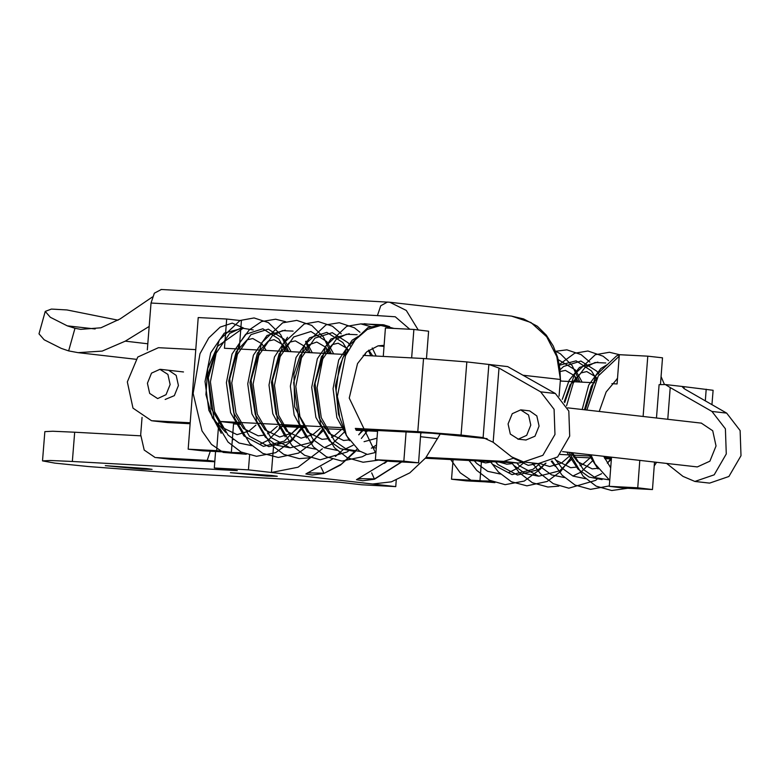 <?xml version="1.0" encoding="UTF-8"?>
<svg xmlns="http://www.w3.org/2000/svg" width="780" height="780" viewBox="0 0 780 780"><rect width="100%" height="100%" fill="white"/><g stroke="black" fill="none" stroke-linecap="round" stroke-linejoin="round"><path stroke-width="1.17" d="M609.726 480.353L595.013 463.915L590.986 454.828M586.882 410.036L598.279 375.979L619.183 356.187M622.889 354.871L640.38 355.777M661.06 376.496L664.453 384.501M617.487 378.466L606.148 391.93L599.264 411.44M603.691 456.271L610.682 467.747M491.137 481.046L471.822 480.733L460.18 472.816L450.752 459.595M170.147 384.56L167.876 374.419L159.919 369.301L151.544 373.142L147.4 383.302L149.662 393.442L157.618 398.56L166.003 394.719L170.147 384.56M696.248 466.82L697.291 466.918L709.858 461.165L716.079 445.926L712.676 430.706L701.24 423.072M530.829 425.139L528.567 414.999L520.611 409.88L512.226 413.722L508.082 423.881L510.344 434.021L518.3 439.14L526.685 435.298L530.829 425.139M660.445 384.452L662.483 357.835L647.741 356.148L619.3 354.695L617.068 383.955L611.861 383.682M654.537 462.072L652.441 489.508L624 488.046L609.268 486.369L637.708 487.831L639.805 460.385M652.441 489.508L637.708 487.831M643.149 416.442L647.741 356.148M594.662 382.805L560.303 381.04M560.225 454.477L591.454 456.076M603.895 456.719L610.603 457.06M611.491 457.158L609.268 486.369M611.423 458.026L604.334 457.665L611.423 458.045M384.091 345.325L378.085 345.803L366.844 351.731L357.532 363.587L349.206 398.063L375.414 452.536L367.351 454.467L359.385 450.938L346.388 435.581L337.311 396.542L345.501 355.641L355.154 339.865L367.322 329.452L380.757 325.504L394.075 328.477M242.522 452.712L223.207 452.39L211.458 444.366L201.981 430.95L193.108 393.422L199.934 353.71L208.767 337.906L220.194 327.151L232.226 323.066L243.467 328.01L217.425 346.456L207.811 368.452L205.9 394.563L212.462 418.012L225.761 432.539M118.063 320.229L66.944 309.913L51.363 309.075L45.23 311.386L50.359 317.284L67.275 325.835L74.948 328.322L80.769 329.316L100.932 327.776L120.101 318.893L152.383 296.965M74.948 328.322L68.679 350.893L61.191 348.348L44.167 339.758L39 333.83L45.23 311.386M559.114 396.181L560.42 379.499L556.793 356.684L546.643 336.755L531.024 322.579L511.456 316.066L389.785 302.201L406.282 310.489L418.285 329.998M161.05 289.448L389.785 302.201L387.416 302.006L380.747 305.779L377.393 315.607L151.028 303.049L154.381 293.221L161.372 289.468M426.075 457.402L503.753 461.389L518.486 463.066L524.472 462.023M518.486 463.066L425.353 458.289M361.52 323.944L383.409 324.792L389.6 326.674M210.337 451.259L207.188 460.444L156 457.606L170.732 459.284L156 457.606M142.028 417.407L140.663 434.714L144.163 450.079L155.23 457.538M147.332 349.957L151.028 303.049M409.783 329.287L395.304 316.807L377.393 315.607M214.793 461.731L170.732 459.284M207.188 460.444L214.832 461.311M376.272 447.925L372.274 447.72M503.753 461.389L513.493 458.191M364.192 323.69L378.924 325.377L373.474 326.771M365.313 353.145L365.128 355.465M68.679 350.893L78.107 352.657L102.219 351.078L125.278 341.191L147.82 343.765M149.185 326.45L125.278 341.191M272.044 475.478L230.431 472.631L267.101 476.063L277.261 476.317L272.044 475.478M146.923 468.536L105.3 465.689L141.98 469.131L152.139 469.375L146.923 468.536M280.264 442.991L277.709 443.225M232.352 439.589L233.249 439.637M273.751 443.225L271.45 472.485L248.43 469.862L214.305 467.971L237.325 470.594L72.384 461.438L50.427 460.512L42.539 460.882L44.84 431.623L52.728 431.252L74.695 432.188L140.595 435.844M42.539 460.882L54.883 463.086L88.296 466.557L173.677 472.992L338.618 482.137L361.637 484.76L395.762 486.652L271.45 472.485L298.058 467.269L322.345 448.763M320.98 467.093L323.905 473.177L307.466 472.826M401.398 461.965L374.556 478.949L358.108 478.598M387.241 461.058L356.479 479.71L362.817 480.743L374.527 479.222L371.621 472.865M357.026 449.153L341.465 464.129L323.885 473.45L312.166 474.971L305.838 473.938L332.319 459.206M374.527 479.222L401.7 461.984M421.337 432.715L420.781 433.69M323.885 473.45L340.48 465.124L355.387 451.493M214.305 467.971L215.602 451.532M248.43 469.862L249.58 455.218M396.279 480.119L395.762 486.652M440.329 433.856L425.763 457.782L409.753 472.846L391.336 481.816L372.743 484.029M165.214 399.438L174.291 395.665L178.435 385.505L176.163 375.365L168.714 370.285M383.253 356.401L385.408 328.029L413.858 329.491L428.59 331.168L426.494 358.625M406.048 431.935L403.825 461.175L375.375 459.712L390.107 461.389L418.558 462.852L420.849 432.695M403.825 461.175L418.558 462.852M413.858 329.491L411.694 357.854M190.213 422.789L151.525 420.752L132.951 408.135L127.306 381.947L137.806 357.094L158.467 347.714L195.79 349.625M233.542 423.969L240.815 424.349M282.497 426.485L304.658 427.625M325.016 428.668L343.57 429.624M356.168 430.267L377.54 431.369M375.375 459.712L377.608 430.472M190.144 423.706L167.622 422.546L151.525 420.752M481.494 461.175L480.002 480.675L451.552 479.212L453.043 459.712M656.448 417.963L659.071 384.618L665.34 384.53L670.254 387.592L667.758 419.25M666.568 463.437L682.997 476.434L694.863 481.445L709.595 483.122L728.91 476.522L741 455.676L740.103 430.54L726.638 413.078L684.986 389.269L682.451 387.036L684.128 386.665L713.066 390.302L711.935 404.674M694.863 481.445L714.178 474.844L726.268 453.999L725.361 428.854L711.896 411.401L670.254 387.592M573.661 457.031L592.205 457.987M604.802 458.63L611.354 458.971M451.552 479.212L466.294 480.899L494.735 482.352L480.002 480.675M683.972 388.645L684.128 386.665L665.34 384.53M525.895 440.017L534.973 436.244L539.117 426.085L536.855 415.945L529.591 410.894L521.118 409.919M342.839 427.762L218.878 421.395L216.645 450.655L188.204 449.202L198.237 317.519L226.688 318.981L241.42 320.658L239.255 349.001M188.204 449.202L202.936 450.879L231.377 452.341L233.61 423.072L240.328 423.423M216.645 450.655L231.377 452.341M218.878 421.395L233.61 423.072M355.719 429.351L432.559 433.29L487.149 438.672M483.151 437.56L493.145 442.221L511.719 456.914L523.585 461.926L542.899 455.325L554.99 434.479L554.092 409.334L540.628 391.882L555.36 393.559L507.692 366.561L488.914 364.416L483.151 437.56L461.058 435.045L417.827 431.613L355.28 428.405M281.843 425.548L304.171 426.699M324.373 427.732L325.455 427.791M363.217 355.368L423.579 358.469L466.81 361.901L488.914 364.416L498.985 368.072L540.628 391.882M523.585 461.926L538.317 463.603L557.642 457.002L569.731 436.156L568.825 411.011L555.36 393.559M226.688 318.981L224.455 348.241L346.027 354.481M598.104 469.014L588.822 454.584M582.173 409.5L588.676 385.076L600.844 368.55L606.869 364.806M602.043 479.602L589.095 477.067L577.883 469.024L566.904 452.078M562.302 399.34L569.156 380.269L579.511 367.37L597.87 362.066M617.029 378.807L617.409 379.538M610.613 458.933L607.405 463.232M555.165 466.333L551.255 461.273M559.406 365.255L576.157 360.818L591.406 370.89L596.476 379.168M533.832 465.143L531.96 462.881M575.035 377.754L576.81 381.888M538.063 476.053L525.115 473.519L513.903 465.475L511.436 462.706M539.779 463.72L532.906 469.385L512.06 474.669L492.57 464.295L490.191 461.614M469.852 461.594L468.936 460.522M608.829 479.807L595.15 477.643L583.284 469.326L572.462 452.712M566.611 405.766L573.3 383.019L584.912 367.673L595.062 362.515L605.748 363.031M610.828 465.826L609.921 466.801M601.692 473.616L594.184 477.223M585.721 478.735L572.988 476.102L561.961 468.136L555.029 459.04M560.02 369.808L563.589 366.483L580.876 361.003L596.807 371.183L599.167 374.536M593.161 460.19L580.963 472.056L572.861 476.044M564.389 477.545L551.655 474.913L540.628 466.957L537.635 463.525M558.236 359.687L575.484 370.003L582.212 382.161M571.818 459.03L559.63 470.866L538.795 476.151L519.304 465.777L516.828 462.988M560.401 379.782L560.917 381.069M546.049 463.135L538.307 469.687L517.462 474.971L497.971 464.587L495.573 461.897M524.628 462.043L516.974 468.497L508.872 472.495M500.409 473.996L487.675 471.364L476.648 463.408L474.318 460.805M375.931 452.371L375.414 452.41M349.489 440.68L336.882 417.593L333.021 388.596L338.686 359.921L352.219 340.216L358.244 336.463M353.428 451.259L340.48 448.724L329.267 440.69L315.871 417.398L311.688 387.406L317.363 358.741L330.895 339.037L349.245 333.733M368.413 350.464L370.783 355.758M362.008 430.57L358.781 434.899M306.54 437.99L294.148 414.97L290.365 386.227L296.029 357.552L309.562 337.847L326.849 332.368L342.781 342.547L347.851 350.825M285.217 436.81L272.815 413.78L269.032 385.047L274.472 356.967L287.527 337.252M326.41 349.411L328.195 353.574M289.439 447.71L276.49 445.175L265.278 437.131L251.891 413.848L247.708 383.857L253.373 355.183L266.906 335.478L285.265 330.184M305.087 348.231L305.594 349.313M297.843 427.274L284.281 441.051L263.435 446.335L243.955 435.952L230.558 412.659L226.375 382.678L232.05 354.003L245.583 334.298L262.86 328.819L278.801 338.998L285.607 351.38M221.227 433.261L208.835 410.231L205.052 381.498L210.717 352.823L224.25 333.119L243.467 328.01M376.496 445.039L371.397 448.178M360.204 451.474L346.525 449.309L334.669 440.983L321.272 417.7L317.09 387.709L322.764 359.034L336.297 339.329L346.437 334.181L357.123 334.688M372.255 347.997L376.184 356.031M367.419 430.843L361.296 438.457M353.077 445.282L345.56 448.88M337.096 450.392L324.363 447.759L313.336 439.803L299.949 416.51L295.766 386.529L301.441 357.854L314.964 338.149L332.251 332.67L348.182 342.849L350.552 346.193M344.546 431.847L332.339 443.713L324.236 447.7M315.773 449.212L303.03 446.579L292.012 438.623L278.616 415.331L274.433 385.34L280.108 356.674L293.641 336.97L310.927 331.481L326.859 341.669L333.596 353.847M323.193 430.687L311.015 442.533L290.17 447.817L270.68 437.434L257.293 414.151L253.11 384.16L258.785 355.485L272.308 335.78L282.448 330.632L293.134 331.139M306.033 341.133L312.302 352.755M303.264 427.557L289.682 441.344L268.846 446.628L249.356 436.254L235.96 412.961L231.777 382.98L237.451 354.305L250.984 334.601L268.271 329.121L284.203 339.3L291.008 351.663M281.873 426.455L268.359 440.164L260.247 444.151M251.784 445.663L239.05 443.03L228.023 435.065L214.636 411.781L210.454 381.79L216.128 353.125L229.651 333.421L241.205 327.99L253.188 329.901M67.275 325.835L95.121 329.004M511.456 316.066L523.546 318.932L537.283 326.274L546.283 335.117L553.166 345.891L557.583 357.26L559.825 368.131L560.42 379.499L523.39 375.277M384.423 324.938L382.385 324.704M384.345 463.456L387.504 461.087M335.351 456.485L343.054 449.738M74.695 432.188L72.384 461.438M437.716 438.662L420.547 436.702M152.89 420.869L167.622 422.546M706.222 389.191L705.305 400.881M726.638 413.078L711.896 411.401M466.81 361.901L461.058 435.045M423.579 358.469L417.827 431.613M498.985 368.072L493.145 442.221M656.526 462.296L654.235 465.962M627.744 488.241L611.676 490.552L596.154 486.174L583.187 476.18L569.029 452.322M564.749 402.587L574.597 374.176L595.364 354.695L609.433 352.228L619.486 354.695M609.297 485.891L590.558 489.382L575.055 485.101L562.068 475.225L552.006 460.892M559.289 364.572L574.714 353.233L587.964 351.039L603.047 356.158L608.624 360.613M597.012 479.359L595.637 480.353L568.854 488.183L553.312 483.707L540.355 473.635L532.477 462.94M555.565 351.273L566.836 349.869L581.149 354.617L589.904 362.164M558.899 486.115L547.852 487.012L532.34 482.713L519.363 472.807L511.729 462.725M555.516 351.156L560.45 353.827L572.101 365.527L579.91 382.044M571.584 456.924L560.625 471.5L547.19 481.455L526.87 485.852L511.397 481.718L498.391 471.998L490.454 461.633M545.308 463.291L540.355 469.219L524.238 481.046L505.138 484.643L489.625 480.314L476.648 470.379L469.19 460.541M494.91 482.576L471.822 480.733M595.013 463.915L590.85 454.808M585.254 409.851L595.793 375.599L616.6 355.914L619.281 354.9M619.846 354.715L640.585 355.787M584.454 409.753L591.328 386.305L596.934 378.319L595.725 376.808L586.736 371.553L581.002 372.928L570.082 384.959L564.213 401.798M611.335 459.215L607.308 463.086M597.626 468.293L592.176 468.887L577.492 461.633L570.814 452.527M590.148 457.88L583.069 464.051L580.135 465.699M576.245 467.123L570.697 467.698L555.955 460.239L554.921 459.118M560.186 371.494L565.432 370.373L574.45 375.677L578.672 381.976M568.737 456.778L561.532 462.998L549.666 466.528L540.472 463.739M537.186 463.476L528.245 465.348L513.835 458.416M512.265 463.573L506.815 464.159L499.093 462.072M492.96 461.76L485.677 462.979L477.955 460.99M160.436 369.349L183.456 371.972M562.614 451.591L696.52 466.859M567.596 407.833L701.512 423.101M526.081 440.037L517.793 439.091M378.622 460.083L363.051 462.218L347.529 457.831L334.561 447.847L320.453 424.125L315.042 383.36L325.981 345.842L346.749 326.352L360.808 323.895L372.46 327.113M366.678 454.311L362.232 456.827L341.933 461.048L326.43 456.768L313.443 446.891L299.344 423.53L293.67 382.726L304.424 345.033L326.089 324.899L339.349 322.696L354.422 327.824L360.009 332.28M348.387 451.015L347.012 452.01L320.229 459.839L304.688 455.374L291.74 445.292L277.622 421.268L272.405 380.679L283.374 343.385L304.161 323.963L318.211 321.526L332.524 326.274L341.289 333.82M310.274 457.782L299.227 458.679L283.725 454.369L270.738 444.464L256.639 421.024L251.023 380.182L261.865 342.508L282.682 322.842L296.751 320.336L311.825 325.494L323.485 337.194L331.295 353.73M322.978 428.561L312.01 443.147L298.574 453.112L278.255 457.519L262.782 453.385L249.766 443.654L234.634 417.973L229.691 379.002L239.645 342.898L249.307 329.881L261.583 321.555L275.632 319.166L285.733 321.711M305.536 341.669L310.001 352.638M301.597 427.469L291.74 440.885L275.613 452.712L256.513 456.31L241 451.971L228.023 442.036L213.925 418.49L208.377 377.695L219.248 340.08L240.045 320.463L254.114 317.967L268.427 322.657L280.615 334.513L288.697 351.546M280.215 426.368L279.094 428.249M246.295 454.233L223.207 452.39M346.388 435.581L338.452 413.975L336.082 390.478L339.095 367.546L347.168 347.256L367.985 327.581L381.157 325.026L394.154 328.477M378.085 345.803L384.014 346.398M377.023 438.136L364.046 441.675M339.485 416.393L335.439 385.778L342.703 357.962L348.309 349.976L347.1 348.465L338.11 343.21L332.377 344.594L321.457 356.626L314.028 386.061L319.225 418.002L328.868 433.3L343.551 440.554L349.001 439.959M368.852 350.142L372.625 355.856M362.944 430.619L358.693 434.743M341.543 429.517L334.444 435.708L331.519 437.365M327.619 438.789L322.072 439.364L307.34 431.906L294.674 406.721L293.933 373.99L299.969 355.748L308.627 344.955L316.807 342.03L325.825 347.344L330.067 353.662M320.141 428.415L312.907 434.665L301.051 438.194L286.416 431.135L276.003 414.209L271.44 382.473L279.113 353.691L289.848 342.157L295.308 340.84L304.61 346.281L308.782 352.57M298.73 427.323L292.1 433.144L279.62 437.005L264.947 429.819L255.323 414.658L250.039 382.717L257.419 353.184L268.369 341.055L274.111 339.661L283.091 344.887L287.498 351.478M277.329 426.221L270.64 432.052L267.53 433.816M263.64 435.24L258.19 435.815L243.496 428.503L233.785 412.961L228.735 380.971L236.281 351.634L247.124 339.827L252.837 338.481L261.856 343.814L266.214 350.386M255.928 425.119L248.908 431.125L237.052 434.645L222.417 427.567L211.175 408.31L207.821 374.741L217.425 346.466M135.993 359.248L78.107 352.657"/></g></svg>
